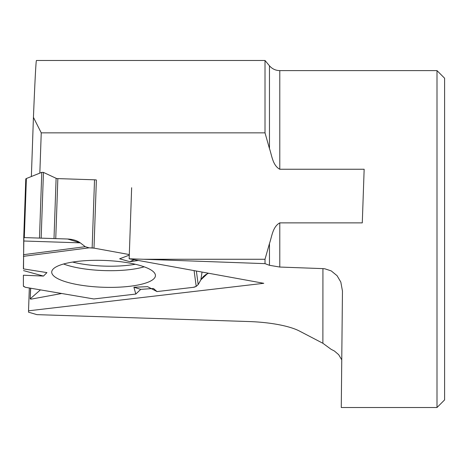 <?xml version="1.0" encoding="UTF-8"?>
<svg xmlns="http://www.w3.org/2000/svg" width="468" height="468" viewBox="0 0 468 468"><rect width="100%" height="100%" fill="white"/><g stroke="black" fill="none" stroke-linecap="round" stroke-linejoin="round"><path stroke-width="0.7" d="M23.529 268.907L23.733 237.574L67.661 239.008L80.28 242.851L85.264 246.694L89.107 247.841L93.998 248.128L129.308 254.563L93.998 248.128A3.703 0.959 2 0 0 92.143 247.941L94.524 179.806L57.845 178.612A2.024 0.521 2 0 1 56.113 178.296L43.454 172.399L41.155 238.148L67.661 239.008C72.856 239.288 77.062 240.575 80.28 242.851L85.264 246.694L89.107 247.841L92.143 247.941M23.886 237.58L23.4 268.884L46.929 272.604L43.483 276.073L23.523 270.598M43.483 276.073L23.4 275.225L23.4 286.088A3.703 0.959 2 0 0 23.897 286.586L25.412 287.317L93.828 298.964L135.802 294.056L140.745 289.364L151.363 288.627M24.313 237.592L39.482 238.089L41.775 172.347L26.378 178.519A4.212 1.088 -178 0 0 25.781 179.045A4.212 1.088 -178 0 0 25.781 179.057L23.733 237.574L24.313 237.592L26.378 178.519M93.998 248.128L96.373 179.993A3.703 0.959 -178 0 0 94.524 179.806M135.802 294.056L133.912 287.241L147.613 286.673L157.008 291.576L193.337 287.329A3.703 0.959 2 0 0 194.694 287.024L196.209 286.393L198.186 284.562L201.205 279.267L203.299 276.629L205.826 274.558L208.558 273.248L207.365 273.745L200.871 279.823L198.186 284.562L196.209 286.393L193.337 287.329L157.008 291.576L153.446 288.481L140.745 289.364L135.802 294.056L93.828 298.964L92.412 298.724M25.412 287.317L93.828 298.964M30.321 298.724L40.336 289.967L30.321 298.724L31.163 299.128L61.407 293.553L31.163 299.128L30.198 298.929L30.683 288.323M155.434 275.541A51.889 13.42 -178 0 0 155.434 275.406A51.889 13.42 -178 0 0 104.048 260.436A51.889 13.42 -178 0 0 51.737 271.785A51.889 13.42 -178 0 0 102.861 287.253A51.889 13.42 -178 0 0 155.434 275.541M134.111 259.687L129.888 261.7L119.638 258.804L129.291 255.136M138.446 260.477L129.888 261.7M41.155 238.148L39.482 238.089M140.745 289.364L133.912 287.241M41.775 172.347L43.454 172.399M437.001 407.511L437.001 70.609L444.6 78.214L444.6 399.906L437.001 407.511L341.271 407.511L342.459 291.055L340.821 282.075L337.065 275.687L331.239 270.908L324.792 268.784L322.932 268.626L279.782 267.047L269.463 265.303L265.011 263.648L143.91 259.266L265.011 259.266L269.463 243.53C271.926 236.516 272.633 226.793 279.782 222.873L362.285 222.873L364.157 169.246L279.782 169.246C272.628 165.391 271.908 155.528 269.463 148.584L265.011 132.848L265.011 60.489L36.428 60.489C35.948 61.431 34.948 80.385 33.433 117.363L41.242 132.848L265.011 132.848M265.011 263.648L265.011 259.266M341.552 359.5L338.674 354.674L334.433 351.035L331.104 349.309L322.879 343.272L299.514 331.081A57.272 14.812 -178 0 0 248.923 321.545L36.949 314.642L28.53 312.185L28.53 310.81L263.788 283.304L129.162 258.786L143.91 259.266M28.53 310.81L29.326 288.089M33.433 117.363L31.368 176.518M39.838 173.125L41.242 132.848M129.162 258.786L131.643 187.726M23.4 275.225L23.4 286.088L25.412 287.317L26.746 287.545M56.113 178.296L54.007 238.563M57.845 178.612L55.75 238.616M135.328 264.268A49.204 12.73 2 0 1 72.575 262.074M144.179 266.818A50.702 13.116 2 0 1 63.566 263.999M23.435 254.686L85.264 246.694M80.28 242.851L23.827 241.008M23.4 256.335L89.107 247.841M194.091 270.609L196.209 286.393M196.367 271.025L198.186 284.562M200.871 279.823L202.036 272.06M207.464 273.049L207.365 273.745M269.463 243.53L269.463 265.303M279.782 267.047L279.782 222.873M322.879 343.272L322.932 268.626M265.011 60.489L269.463 65.801L269.463 148.584M279.782 169.246L279.782 70.609L437.001 70.609M23.733 237.574L25.781 179.045M30.566 288.306L30.198 298.929M269.463 65.801C272.195 68.925 275.634 70.528 279.782 70.609"/></g></svg>
